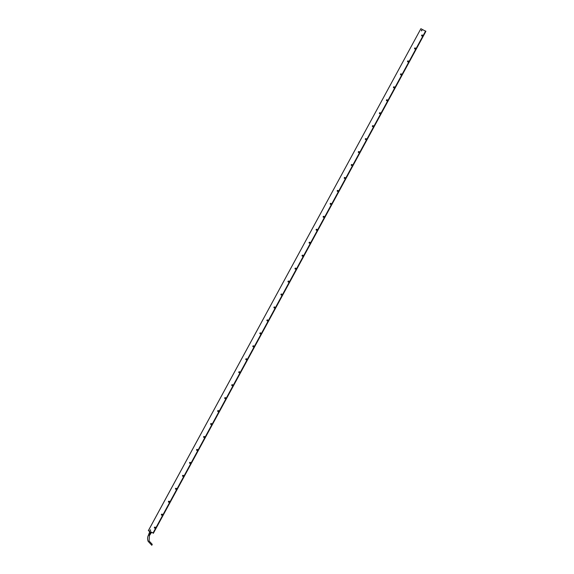 <?xml version="1.0" encoding="UTF-8"?>
<svg xmlns="http://www.w3.org/2000/svg" width="574" height="574" viewBox="0 0 574 574"><rect width="100%" height="100%" fill="white"/><g stroke="black" fill="none" stroke-linecap="round" stroke-linejoin="round"><path stroke-width="0.86" d="M154.779 528.13L155.231 527.262L154.765 528.123M150.747 532.091L150.431 532.672L149.922 532.428L150.245 531.84M151.443 532.428L151.062 533.138L151.091 532.256M151.529 532.471L151.062 533.138M149.484 532.45L149.828 531.632M149.563 532.55L150.869 533.26M149.441 532.349L149.922 532.428M149.642 532.335L149.979 531.711M149.592 532.493L150.897 533.203M149.233 533.174L150.56 533.877M149.19 533.296L150.445 533.978M148.508 534.975L149.549 535.463L149.161 534.853L149.864 534.961L149.405 534.394L149.8 534.839M148.53 534.695L149.312 533.935L148.903 533.849L149.204 533.102M149.943 534.839L149.505 534.193L149.993 534.53M149.405 534.394L149.706 534.76M149.233 534.724L149.613 535.076M148.544 534.939L149.419 535.413M149.577 534.064L149.893 534.437M152.002 544.704L151.837 545.3L152.002 544.704M150.998 532.213L153.079 532.966L148.343 530.663L150.998 532.213M148.343 530.663L420.886 28.7L148.365 530.663M153.33 533.332L425.872 31.369L420.907 28.707M425.621 31.003L153.079 532.966M421.632 30.888L421.625 30.178L421.632 30.888M150.359 530.512L150.352 529.802L150.359 530.512M168.964 502.257A0.552 0.531 158.3 0 1 168.404 501.748A0.552 0.531 158.3 0 1 169.488 501.576A0.552 0.531 158.3 0 1 168.964 502.257A0.524 0.502 -21.7 0 0 169.445 501.54A0.524 0.502 -21.7 0 0 168.957 501.224A0.524 0.502 -21.7 0 0 168.469 501.927A0.524 0.502 -21.7 0 0 168.964 502.236M161.933 515.208A0.552 0.531 158.3 0 1 161.373 514.699A0.552 0.531 158.3 0 1 162.456 514.526A0.552 0.531 158.3 0 1 161.933 515.208A0.524 0.502 -21.7 0 0 162.413 514.491A0.524 0.502 -21.7 0 0 161.925 514.175A0.524 0.502 -21.7 0 0 161.438 514.878A0.524 0.502 -21.7 0 0 161.933 515.187M154.901 528.159A0.552 0.531 158.3 0 1 154.341 527.649A0.552 0.531 158.3 0 1 155.425 527.477A0.552 0.531 158.3 0 1 154.901 528.159A0.524 0.502 -21.7 0 0 155.382 527.441A0.524 0.502 -21.7 0 0 154.894 527.126A0.524 0.502 -21.7 0 0 154.406 527.829A0.524 0.502 -21.7 0 0 154.901 528.137M175.981 488.266A0.524 0.502 158.3 0 1 176.476 488.582A0.524 0.502 158.3 0 1 175.996 489.278A0.524 0.502 158.3 0 1 175.501 488.969A0.524 0.502 158.3 0 1 175.981 488.266M183.013 475.315A0.524 0.502 158.3 0 1 183.508 475.631A0.524 0.502 158.3 0 1 183.027 476.327A0.524 0.502 158.3 0 1 182.532 476.018A0.524 0.502 158.3 0 1 183.013 475.315M190.044 462.364A0.524 0.502 158.3 0 1 190.539 462.68A0.524 0.502 158.3 0 1 190.059 463.376A0.524 0.502 158.3 0 1 189.564 463.067A0.524 0.502 158.3 0 1 190.044 462.364M197.076 449.413A0.524 0.502 158.3 0 1 197.571 449.729A0.524 0.502 158.3 0 1 197.09 450.425A0.524 0.502 158.3 0 1 196.595 450.116A0.524 0.502 158.3 0 1 197.076 449.413M204.107 436.462A0.524 0.502 158.3 0 1 204.602 436.778A0.524 0.502 158.3 0 1 204.122 437.474A0.524 0.502 158.3 0 1 203.627 437.166A0.524 0.502 158.3 0 1 204.107 436.462M211.139 423.519A0.524 0.502 158.3 0 1 211.634 423.827A0.524 0.502 158.3 0 1 211.153 424.523A0.524 0.502 158.3 0 1 210.658 424.215A0.524 0.502 158.3 0 1 211.139 423.519M218.17 410.568A0.524 0.502 158.3 0 1 218.665 410.876A0.524 0.502 158.3 0 1 218.185 411.58A0.524 0.502 158.3 0 1 217.689 411.264A0.524 0.502 158.3 0 1 218.17 410.568M225.202 397.617A0.524 0.502 158.3 0 1 225.697 397.926A0.524 0.502 158.3 0 1 225.216 398.629A0.524 0.502 158.3 0 1 224.721 398.313A0.524 0.502 158.3 0 1 225.202 397.617M232.233 384.666A0.524 0.502 158.3 0 1 232.728 384.975A0.524 0.502 158.3 0 1 232.248 385.678A0.524 0.502 158.3 0 1 231.752 385.362A0.524 0.502 158.3 0 1 232.233 384.666M239.265 371.715A0.524 0.502 158.3 0 1 239.76 372.024A0.524 0.502 158.3 0 1 239.279 372.727A0.524 0.502 158.3 0 1 238.784 372.411A0.524 0.502 158.3 0 1 239.265 371.715M246.296 358.764A0.524 0.502 158.3 0 1 246.791 359.073A0.524 0.502 158.3 0 1 246.311 359.776A0.524 0.502 158.3 0 1 245.816 359.46A0.524 0.502 158.3 0 1 246.296 358.764M253.328 345.813A0.524 0.502 158.3 0 1 253.823 346.122A0.524 0.502 158.3 0 1 253.342 346.825A0.524 0.502 158.3 0 1 252.847 346.509A0.524 0.502 158.3 0 1 253.328 345.813M260.359 332.863A0.524 0.502 158.3 0 1 260.854 333.171A0.524 0.502 158.3 0 1 260.374 333.874A0.524 0.502 158.3 0 1 259.878 333.566A0.524 0.502 158.3 0 1 260.359 332.863M267.391 319.912A0.524 0.502 158.3 0 1 267.886 320.22A0.524 0.502 158.3 0 1 267.405 320.923A0.524 0.502 158.3 0 1 266.91 320.615A0.524 0.502 158.3 0 1 267.391 319.912M274.422 306.961A0.524 0.502 158.3 0 1 274.917 307.269A0.524 0.502 158.3 0 1 274.437 307.973A0.524 0.502 158.3 0 1 273.942 307.664A0.524 0.502 158.3 0 1 274.422 306.961M281.454 294.01A0.524 0.502 158.3 0 1 281.949 294.319A0.524 0.502 158.3 0 1 281.468 295.022A0.524 0.502 158.3 0 1 280.973 294.713A0.524 0.502 158.3 0 1 281.454 294.01M288.485 281.059A0.524 0.502 158.3 0 1 288.98 281.368A0.524 0.502 158.3 0 1 288.5 282.071A0.524 0.502 158.3 0 1 288.005 281.762A0.524 0.502 158.3 0 1 288.485 281.059M295.517 268.108A0.524 0.502 158.3 0 1 296.012 268.424A0.524 0.502 158.3 0 1 295.531 269.12A0.524 0.502 158.3 0 1 295.036 268.811A0.524 0.502 158.3 0 1 295.517 268.108M302.548 255.157A0.524 0.502 158.3 0 1 303.043 255.473A0.524 0.502 158.3 0 1 302.563 256.169A0.524 0.502 158.3 0 1 302.067 255.861A0.524 0.502 158.3 0 1 302.548 255.157M309.58 242.206A0.524 0.502 158.3 0 1 310.075 242.522A0.524 0.502 158.3 0 1 309.594 243.218A0.524 0.502 158.3 0 1 309.099 242.91A0.524 0.502 158.3 0 1 309.58 242.206M316.611 229.256A0.524 0.502 158.3 0 1 317.106 229.571A0.524 0.502 158.3 0 1 316.626 230.267A0.524 0.502 158.3 0 1 316.131 229.959A0.524 0.502 158.3 0 1 316.611 229.256M323.643 216.305A0.524 0.502 158.3 0 1 324.138 216.62A0.524 0.502 158.3 0 1 323.657 217.316A0.524 0.502 158.3 0 1 323.162 217.008A0.524 0.502 158.3 0 1 323.643 216.305M330.674 203.354A0.524 0.502 158.3 0 1 331.169 203.67A0.524 0.502 158.3 0 1 330.689 204.366A0.524 0.502 158.3 0 1 330.194 204.057A0.524 0.502 158.3 0 1 330.674 203.354M337.706 190.41A0.524 0.502 158.3 0 1 338.201 190.719A0.524 0.502 158.3 0 1 337.72 191.415A0.524 0.502 158.3 0 1 337.225 191.106A0.524 0.502 158.3 0 1 337.706 190.41M344.737 177.459A0.524 0.502 158.3 0 1 345.232 177.768A0.524 0.502 158.3 0 1 344.752 178.471A0.524 0.502 158.3 0 1 344.257 178.155A0.524 0.502 158.3 0 1 344.737 177.459M351.769 164.508A0.524 0.502 158.3 0 1 352.264 164.817A0.524 0.502 158.3 0 1 351.783 165.52A0.524 0.502 158.3 0 1 351.288 165.204A0.524 0.502 158.3 0 1 351.769 164.508M358.8 151.558A0.524 0.502 158.3 0 1 359.295 151.866A0.524 0.502 158.3 0 1 358.815 152.569A0.524 0.502 158.3 0 1 358.32 152.254A0.524 0.502 158.3 0 1 358.8 151.558M365.832 138.607A0.524 0.502 158.3 0 1 366.327 138.915A0.524 0.502 158.3 0 1 365.846 139.618A0.524 0.502 158.3 0 1 365.351 139.303A0.524 0.502 158.3 0 1 365.832 138.607M372.863 125.656A0.524 0.502 158.3 0 1 373.358 125.964A0.524 0.502 158.3 0 1 372.878 126.667A0.524 0.502 158.3 0 1 372.382 126.352A0.524 0.502 158.3 0 1 372.863 125.656M379.895 112.705A0.524 0.502 158.3 0 1 380.39 113.013A0.524 0.502 158.3 0 1 379.909 113.717A0.524 0.502 158.3 0 1 379.414 113.401A0.524 0.502 158.3 0 1 379.895 112.705M386.926 99.754A0.524 0.502 158.3 0 1 387.421 100.063A0.524 0.502 158.3 0 1 386.941 100.766A0.524 0.502 158.3 0 1 386.446 100.457A0.524 0.502 158.3 0 1 386.926 99.754M393.958 86.803A0.524 0.502 158.3 0 1 394.453 87.112A0.524 0.502 158.3 0 1 393.972 87.815A0.524 0.502 158.3 0 1 393.477 87.506A0.524 0.502 158.3 0 1 393.958 86.803M400.989 73.852A0.524 0.502 158.3 0 1 401.484 74.161A0.524 0.502 158.3 0 1 401.004 74.864A0.524 0.502 158.3 0 1 400.509 74.555A0.524 0.502 158.3 0 1 400.989 73.852M408.021 60.901A0.524 0.502 158.3 0 1 408.516 61.21A0.524 0.502 158.3 0 1 408.035 61.913A0.524 0.502 158.3 0 1 407.54 61.605A0.524 0.502 158.3 0 1 408.021 60.901M415.052 47.951A0.524 0.502 158.3 0 1 415.547 48.259A0.524 0.502 158.3 0 1 415.067 48.962A0.524 0.502 158.3 0 1 414.571 48.654A0.524 0.502 158.3 0 1 415.052 47.951M422.084 35A0.524 0.502 158.3 0 1 422.579 35.315A0.524 0.502 158.3 0 1 422.098 36.011A0.524 0.502 158.3 0 1 421.603 35.703A0.524 0.502 158.3 0 1 422.084 35M425.764 31.111L153.222 533.067M421.99 30.451L421.316 30.723M150.711 530.082L150.036 530.347M176.483 488.603A0.524 0.502 -21.7 0 0 175.508 488.991M183.515 475.652A0.524 0.502 -21.7 0 0 183.034 475.372A0.524 0.502 -21.7 0 0 182.539 476.047M190.546 462.701A0.524 0.502 -21.7 0 0 189.578 463.096M197.578 449.751A0.524 0.502 -21.7 0 0 196.609 450.145M204.609 436.807A0.524 0.502 -21.7 0 0 203.641 437.194M211.641 423.856A0.524 0.502 -21.7 0 0 210.672 424.243M218.672 410.905A0.524 0.502 -21.7 0 0 217.704 411.293M225.704 397.954A0.524 0.502 -21.7 0 0 224.735 398.342M232.735 385.003A0.524 0.502 -21.7 0 0 231.767 385.391M239.767 372.052A0.524 0.502 -21.7 0 0 238.798 372.44M246.798 359.102A0.524 0.502 -21.7 0 0 245.83 359.489M253.83 346.151A0.524 0.502 -21.7 0 0 252.861 346.538M260.861 333.2A0.524 0.502 -21.7 0 0 259.893 333.587M267.893 320.249A0.524 0.502 -21.7 0 0 266.924 320.636M274.924 307.298A0.524 0.502 -21.7 0 0 273.956 307.686M281.956 294.347A0.524 0.502 -21.7 0 0 280.987 294.735M288.987 281.396A0.524 0.502 -21.7 0 0 288.019 281.784M296.019 268.445A0.524 0.502 -21.7 0 0 295.05 268.833M303.05 255.495A0.524 0.502 -21.7 0 0 302.082 255.882M310.082 242.544A0.524 0.502 -21.7 0 0 309.113 242.938M317.113 229.593A0.524 0.502 -21.7 0 0 316.145 229.987M324.145 216.642A0.524 0.502 -21.7 0 0 323.176 217.037M331.176 203.698A0.524 0.502 -21.7 0 0 330.208 204.086M338.208 190.747A0.524 0.502 -21.7 0 0 337.239 191.135M345.239 177.797A0.524 0.502 -21.7 0 0 344.271 178.184M352.271 164.846A0.524 0.502 -21.7 0 0 351.302 165.233M359.302 151.895A0.524 0.502 -21.7 0 0 358.334 152.282M366.334 138.944A0.524 0.502 -21.7 0 0 365.365 139.331M373.365 125.993A0.524 0.502 -21.7 0 0 372.397 126.38M380.397 113.042A0.524 0.502 -21.7 0 0 379.428 113.43M387.428 100.091A0.524 0.502 -21.7 0 0 386.46 100.479M394.46 87.14A0.524 0.502 -21.7 0 0 393.491 87.528M401.491 74.19A0.524 0.502 -21.7 0 0 400.523 74.577M408.523 61.239A0.524 0.502 -21.7 0 0 407.554 61.626M415.554 48.288A0.524 0.502 -21.7 0 0 414.586 48.675M422.586 35.337A0.524 0.502 -21.7 0 0 421.617 35.724M421.33 30.745L421.998 30.479M150.051 530.376L150.718 530.111M169.459 501.561A0.524 0.502 -21.7 0 0 168.971 501.274A0.524 0.502 -21.7 0 0 168.483 501.949M162.428 514.512A0.524 0.502 -21.7 0 0 161.94 514.218A0.524 0.502 -21.7 0 0 161.452 514.9M155.396 527.463L154.908 527.169A0.524 0.502 -21.7 0 0 154.42 527.85M154.815 528.137L155.274 527.298L154.815 528.137M149.276 533.074L149.62 532.442M150.582 533.777L150.926 533.153M150.137 534.523L150.596 533.863M149.441 535.399L149.075 540.959L152.282 544.382M151.837 545.3L148.128 541.339C147.31 539.158 147.446 537.02 148.544 534.911"/></g></svg>
